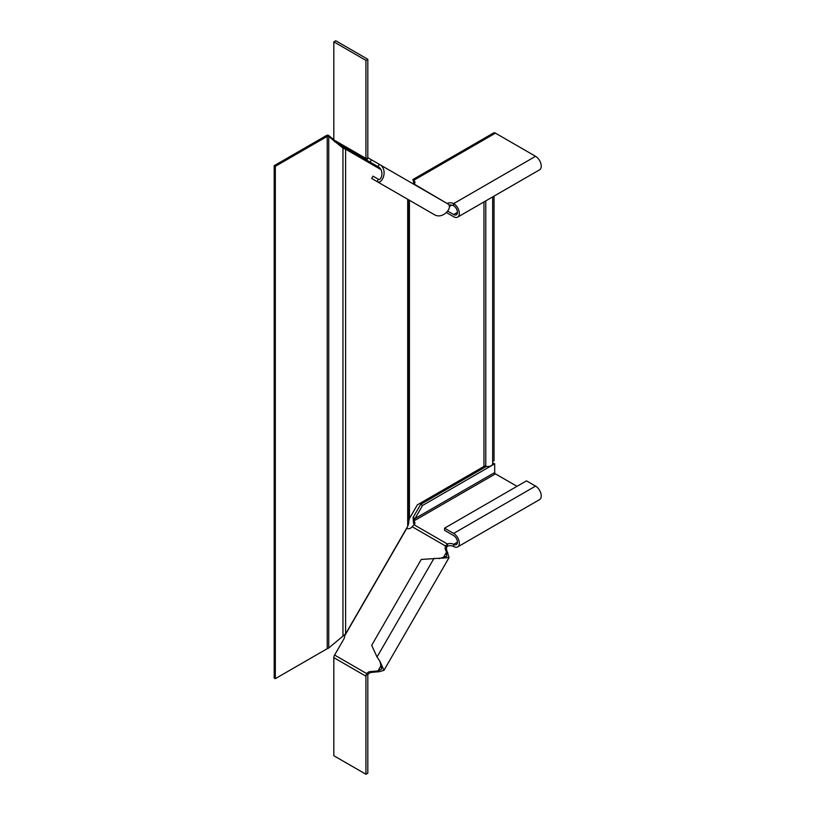 <?xml version="1.0" encoding="UTF-8"?>
<svg xmlns="http://www.w3.org/2000/svg" width="815" height="815" viewBox="0 0 815 815"><rect width="100%" height="100%" fill="white"/><g stroke="black" fill="none" stroke-linecap="round" stroke-linejoin="round"><path stroke-width="1.22" d="M275.317 678.661L274.186 678.009L274.186 165.689L275.317 166.341L275.317 678.661L327.223 648.689A2.139 1.233 0 0 1 328.282 648.363L345.611 633.876L407.694 526.337L408.794 523.067L408.794 199.909L408.794 521.182L409.425 518.574L417.331 504.872L483.957 466.414A1.61 0.927 180 0 1 485.781 466.231A4.819 2.781 0 0 0 492.678 463.715L492.678 196.904M345.611 633.876L345.611 149.206L380.86 169.561M492.678 461.372L494.033 460.587L494.033 196.12M336.014 142.431L342.962 148.096L345.611 149.206L344.154 148.279L344.877 148.788L344.776 147.128M345.611 149.206L339.896 144.673M328.74 647.854L328.74 135.565L333.824 139.722M275.317 166.341L327.223 136.38A2.139 1.233 0 0 1 328.282 136.044L333.946 140.74M328.74 135.565L327.936 135.137A3.749 2.16 0 0 0 326.092 135.718L274.186 165.689M342.962 636.25L342.962 147.169M328.282 136.044L327.936 135.137M444.562 528.161L453.649 533.407A8.028 4.635 60 0 1 458.896 540.477A8.028 4.635 60 0 1 457.663 546.916L539.581 499.615A8.028 4.635 -120 0 0 540.814 493.187A8.028 4.635 -120 0 0 535.567 486.107L526.48 480.86L444.562 528.161L444.562 530.341L453.649 535.587A5.359 3.087 60 0 1 457.144 540.304A5.359 3.087 60 0 1 456.319 544.603A5.359 3.087 60 0 1 453.649 544.328A4.819 2.781 0 0 0 447.435 544.033L445.561 546.019L446.905 546.784A4.819 3.932 -60 0 0 446.875 550.675L449.055 557.613L421.253 559.447L371.671 645.337L377.039 657.002L379.922 661.291L381.654 668.993L377.936 670.918L370.102 671.631A4.819 3.932 -60 0 0 366.75 673.608L366.129 674.902L367.881 674.728A1.07 0.621 120 0 0 367.82 675.095L367.82 773.16L365.925 774.25L333.824 755.719L333.824 657.654A3.749 2.16 -60 0 1 334.598 655.046L343.838 639.042A4.819 3.932 -60 0 0 344.602 635.985L344.694 634.936M379.922 661.291L383.977 670.327L379.27 671.682L371.436 672.406A4.819 3.932 -60 0 0 368.085 674.382L334.598 655.046M406.624 528.181L406.787 528.273A4.819 3.932 -60 0 0 412.156 526.724L445.561 546.019A4.819 3.932 -60 0 0 445.53 549.901L446.538 552.091L447.873 552.865M379.27 671.682L377.936 670.918L381.461 664.806M443.014 558.193L446.538 552.091L446.732 556.278L439.204 558.621M414.54 524.228A4.819 2.781 0 0 0 413.521 523.352L413.521 521.162L422.567 505.453L494.685 463.817L492.678 462.788M494.685 463.817L494.685 472.557A1.07 0.621 -120 0 0 495.439 473.872L517.016 486.331M422.567 505.453L420.683 504.353L486.453 466.384M494.685 472.557L414.998 518.564L413.103 517.464L420.683 504.353M457.663 546.916A8.028 4.635 60 0 1 453.649 546.519A4.819 2.781 0 0 0 447.435 546.223L446.905 546.784M413.521 521.936L413.796 520.602M413.521 523.352L413.103 517.464M412.156 526.724L414.03 524.748A4.819 2.781 0 0 0 414.927 523.128A4.819 2.781 0 0 0 413.521 521.162L495.439 473.872M414.03 524.748L447.435 544.033L447.435 546.223M366.129 674.902A3.749 2.16 120 0 0 365.925 676.195L365.925 774.25M378.384 179.259C381.165 181.246 384.914 170.284 377.936 166.637L379.27 164.314L447.873 203.923C453.517 206.613 443.054 220.264 434.049 214.488L371.671 178.475L373.005 176.152L378.384 179.259L377.039 181.572C382.184 185.117 388.775 169.235 379.27 164.314L368.085 157.855L366.75 160.178L366.129 159.485L367.881 157.641A1.07 0.621 -60 0 1 367.82 157.346L367.82 59.281L365.925 60.381L333.824 41.84L335.719 40.75L367.82 59.281M343.838 146.955L344.653 147.434M377.936 166.637L334.598 141.616A3.749 2.16 120 0 1 333.824 139.905L333.824 41.84M343.37 146.68L343.115 147.332M344.602 147.393L378.017 166.678L344.613 147.393M449.289 206.562L451.775 205.125M447.771 211.146L453.649 214.539A5.359 3.087 -120 0 0 456.319 214.803A5.359 3.087 -120 0 0 457.144 210.514A5.359 3.087 -120 0 0 453.649 205.788A4.819 2.781 0 0 0 448.933 205.085M446.518 212.603L453.649 216.719A8.028 4.635 -120 0 0 457.663 217.116A8.028 4.635 -120 0 0 458.896 210.688A8.028 4.635 -120 0 0 453.649 203.607A4.819 2.781 0 0 0 447.435 203.312L446.905 203.363M413.378 180.838L412.767 179.606L493.564 132.957A3.749 2.16 60 0 1 495.439 133.14L535.567 156.307A8.028 4.635 60 0 1 540.814 163.387A8.028 4.635 60 0 1 539.581 169.826L457.663 217.116M413.5 184.078L414.03 184.027A4.819 2.781 0 0 0 414.927 182.407A4.819 2.781 0 0 0 413.521 180.441L412.767 179.606M495.439 133.14L413.521 180.441L413.521 182.621L413.521 180.757M414.54 183.497A4.819 2.781 0 0 0 413.521 182.621M447.435 203.668L414.03 184.027M366.129 159.485A3.749 2.16 -60 0 1 365.925 158.436L365.925 60.381M407.694 199.268L407.694 526.337M409.425 200.266L409.425 518.574M485.781 466.231L485.781 200.877M483.957 466.414L483.957 201.937M327.223 648.689L327.223 136.38M344.602 635.985L406.787 528.273M371.436 672.406L370.102 671.631M445.53 549.901L446.875 550.675M377.039 657.002L434.049 558.265M453.649 533.407L535.567 486.107M457.429 542.148L453.649 544.328L453.649 546.519M365.925 676.195L333.824 657.654M379.27 164.314L447.873 203.923M366.75 160.178L334.598 141.616M371.436 159.791L370.102 162.114M453.649 214.539L457.429 212.348M453.649 205.788L453.649 203.607L535.567 156.307M365.925 158.436L333.824 139.905M449.055 557.613L383.977 670.327"/></g></svg>
